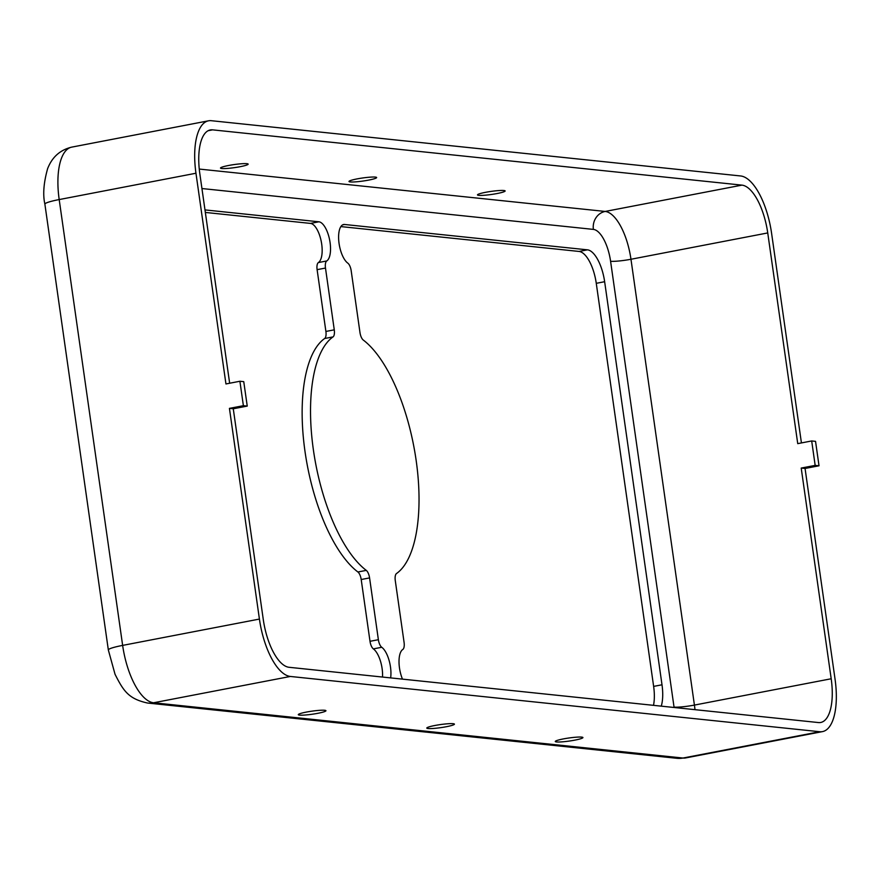 <?xml version="1.0" encoding="UTF-8"?>
<svg xmlns="http://www.w3.org/2000/svg" width="879" height="879" viewBox="0 0 879 879"><rect width="100%" height="100%" fill="white"/><g stroke="black" fill="none" stroke-linecap="round" stroke-linejoin="round"><path stroke-width="1.32" d="M478.747 195.347A13.965 1.549 -8.1 0 1 477.484 194.896A13.965 1.549 -8.1 0 1 488.241 191.842A13.965 1.549 -8.1 0 1 503.876 190.512A13.965 1.549 -8.1 0 1 505.139 190.963A13.965 1.549 -8.1 0 1 494.372 194.017A13.965 1.549 -8.1 0 1 478.747 195.347M350.26 181.931A13.965 1.549 -8.1 0 1 348.996 181.481A13.965 1.549 -8.1 0 1 359.753 178.426A13.965 1.549 -8.1 0 1 375.377 177.097A13.965 1.549 -8.1 0 1 376.641 177.547A13.965 1.549 -8.1 0 1 365.884 180.602A13.965 1.549 -8.1 0 1 350.26 181.931M221.772 168.515A13.965 1.549 -8.1 0 1 220.508 168.065A13.965 1.549 -8.1 0 1 231.265 165.01A13.965 1.549 -8.1 0 1 246.889 163.681A13.965 1.549 -8.1 0 1 248.153 164.131A13.965 1.549 -8.1 0 1 237.396 167.186A13.965 1.549 -8.1 0 1 221.772 168.515M581.667 737.107A13.965 1.549 171.9 0 0 566.032 738.437A13.965 1.549 171.9 0 0 555.275 741.491A13.965 1.549 171.9 0 0 556.539 741.942A13.965 1.549 171.9 0 0 572.163 740.612A13.965 1.549 171.9 0 0 582.931 737.558A13.965 1.549 171.9 0 0 581.667 737.107M453.168 723.692A13.965 1.549 171.9 0 0 437.544 725.021A13.965 1.549 171.9 0 0 426.787 728.076A13.965 1.549 171.9 0 0 428.051 728.526A13.965 1.549 171.9 0 0 443.675 727.197A13.965 1.549 171.9 0 0 454.432 724.142A13.965 1.549 171.9 0 0 453.168 723.692M324.681 710.276A13.965 1.549 171.9 0 0 309.056 711.605A13.965 1.549 171.9 0 0 298.3 714.66A13.965 1.549 171.9 0 0 299.563 715.11A13.965 1.549 171.9 0 0 315.187 713.781A13.965 1.549 171.9 0 0 325.944 710.726A13.965 1.549 171.9 0 0 324.681 710.276M402.472 679.126A20.173 8.098 -100.9 0 1 402.802 649.471A7.757 3.109 79.1 0 0 404.076 642.384L395.275 580.59A7.757 3.109 -100.9 0 1 396.506 573.537A124.137 49.817 79.1 0 0 416.174 460.585A124.137 49.817 79.1 0 0 363.28 340.052A7.757 3.109 -100.9 0 1 359.972 332.515L351.182 270.732A7.757 3.109 79.1 0 0 347.82 263.151A20.173 8.098 -100.9 0 1 338.865 241.868A20.173 8.098 -100.9 0 1 343.612 224.519A20.173 8.098 -100.9 0 1 344.601 224.486L587.447 249.834A31.029 12.46 -100.9 0 1 604.642 281.709L662.008 684.785A31.029 12.46 -100.9 0 1 661.272 706.145M205.334 212.432L310.529 223.409A20.173 8.098 -100.9 0 1 321.703 244.131A20.173 8.098 -100.9 0 1 318.385 262.568A7.757 3.109 79.1 0 0 317.11 269.655L325.9 331.449A7.757 3.109 -100.9 0 1 324.67 338.503A124.137 49.817 79.1 0 0 305.002 451.465A124.137 49.817 79.1 0 0 357.896 571.987A7.757 3.109 -100.9 0 1 361.203 579.525L370.004 641.307A7.757 3.109 79.1 0 0 373.366 648.889A20.173 8.098 -100.9 0 1 382.112 668.578A20.173 8.098 -100.9 0 1 382.508 677.05M204.983 209.905L318.901 221.794A20.173 8.098 -100.9 0 1 330.075 242.516A20.173 8.098 -100.9 0 1 326.757 260.953A7.757 3.109 79.1 0 0 325.483 268.051L334.273 329.834A7.757 3.109 -100.9 0 1 333.042 336.899A124.137 49.817 79.1 0 0 313.385 449.85A124.137 49.817 79.1 0 0 366.279 570.383A7.757 3.109 -100.9 0 1 369.576 577.91L378.377 639.703A7.757 3.109 79.1 0 0 381.739 647.274A20.173 8.098 -100.9 0 1 390.485 666.974A20.173 8.098 -100.9 0 1 390.639 677.896M229.65 383.233L199.819 173.646A46.554 18.679 -100.9 0 1 210.29 129.949A46.554 18.679 -100.9 0 1 212.575 129.85L741.953 185.128A46.554 18.679 -100.9 0 1 767.741 232.935L797.736 443.642L811.691 440.95L815.163 465.387L801.208 468.067L805.065 468.474L835.05 679.17A55.86 22.414 -100.9 0 1 822.48 731.614A55.86 22.414 -100.9 0 1 819.744 731.724L290.367 676.456A55.86 22.414 -100.9 0 1 259.415 619.069L229.43 408.372L233.276 408.779L263.271 619.475A46.554 18.679 -100.9 0 0 289.059 667.293L818.437 722.56A46.554 18.679 -100.9 0 0 820.722 722.472A46.554 18.679 -100.9 0 0 831.193 678.764L801.208 468.067M239.901 381.255L243.384 405.691L247.241 406.087L243.758 381.662L239.901 381.255L225.947 383.947L195.962 173.24A55.86 22.414 -100.9 0 1 208.532 120.808A55.86 22.414 -100.9 0 1 211.268 120.698L740.645 175.965A55.86 22.414 -100.9 0 1 771.597 233.342L801.428 442.928M340.876 226.584L579.074 251.449A31.029 12.46 -100.9 0 1 596.27 283.324L653.635 686.4A31.029 12.46 -100.9 0 1 653.504 705.343M247.241 406.087L233.276 408.779M815.163 465.387L819.019 465.782L815.547 441.357L811.691 440.95M819.019 465.782L805.065 468.474M243.384 405.691L229.43 408.372M326.757 260.953L318.385 262.568M201.939 188.535L593.391 229.397A31.029 12.46 -100.9 0 1 610.586 261.272L674.039 707.101A31.029 12.46 -100.9 0 1 674.094 707.485M318.901 221.794L310.529 223.409M381.739 647.274L373.366 648.889M378.377 639.703L370.004 641.307M369.576 577.91L361.203 579.525M366.279 570.383L357.896 571.987M333.042 336.899L324.67 338.503M334.273 329.834L325.9 331.449M325.483 268.051L317.11 269.655M587.447 249.834L579.074 251.449M604.642 281.709L596.27 283.324M344.601 224.486L342.678 224.848M662.008 684.785L653.635 686.4M674.039 707.101A15.514 1.714 171.9 0 0 694.421 705.09L831.193 678.764M610.586 261.272A15.514 1.714 171.9 0 0 630.968 259.261L694.421 705.09A46.554 18.679 -100.9 0 1 694.981 709.672M593.391 229.397A15.514 14.108 96 0 1 605.181 211.443A46.554 18.679 -100.9 0 1 630.968 259.261L767.741 232.935M199.258 169.065L605.181 211.443L741.953 185.128M208.147 130.707L212.575 129.85M822.48 731.614L685.708 757.929A55.86 22.414 -100.9 0 1 682.972 758.039L819.744 731.724M685.708 757.929L676.918 758.302A24.832 22.579 -84 0 0 682.972 758.039L153.594 702.771A55.86 22.414 -100.9 0 1 122.642 645.395L59.19 199.566A55.86 22.414 -100.9 0 1 71.759 147.123C60.146 149.902 52.103 157.088 47.62 168.658C43.642 182.854 42.73 194.677 44.884 204.137A24.832 2.747 -8.1 0 1 59.19 199.566L195.962 173.24M44.884 204.137L108.337 649.966A24.832 2.747 -8.1 0 1 122.642 645.395L259.415 619.069M108.337 649.966L115.039 674.281C123.423 690.861 128.422 698.827 147.54 703.035A24.832 22.579 -84 0 0 153.594 702.771L290.367 676.456M208.532 120.808L71.759 147.123M676.918 758.302L147.54 703.035"/></g></svg>
